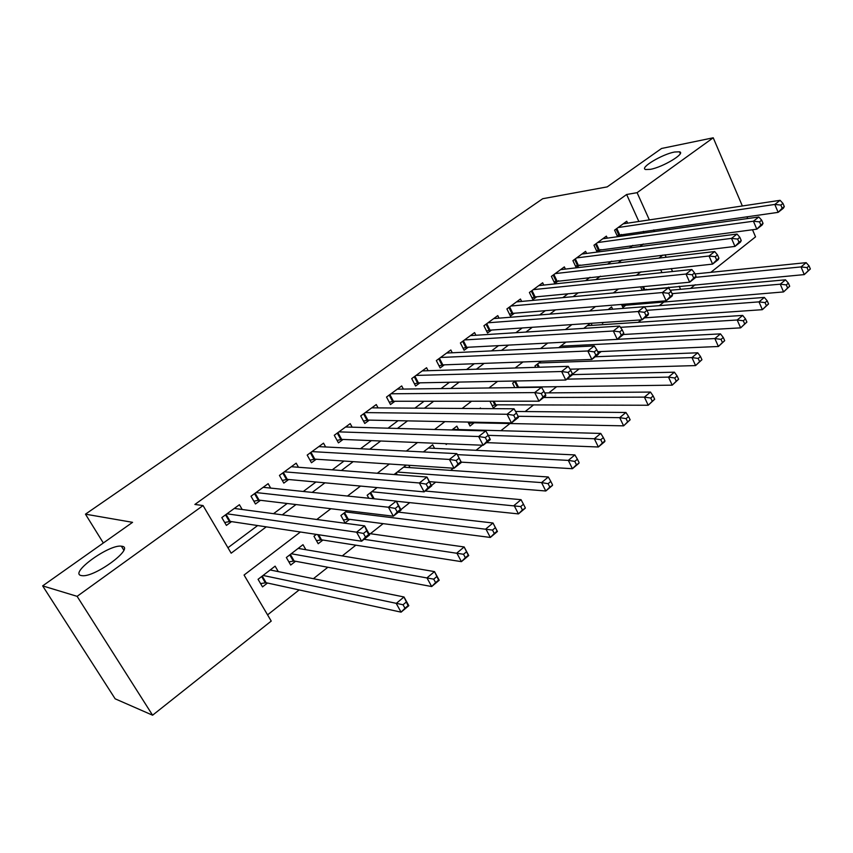<?xml version="1.0" encoding="UTF-8"?>
<svg xmlns="http://www.w3.org/2000/svg" width="853" height="853" viewBox="0 0 853 853"><rect width="100%" height="100%" fill="white"/><g stroke="black" fill="none" stroke-linecap="round" stroke-linejoin="round"><path stroke-width="1.28" d="M122.032 546.283C135.009 547.786 94.95 577.524 82.091 575.679L81.067 575.508C69.178 573.035 109.259 544.118 121.371 546.187L122.032 546.283M674.563 152.015L679.532 151.813C686.068 153.241 662.674 167.305 650.263 169.363L645.614 169.512C639.142 168.03 662.013 154.254 674.563 152.015M752.506 229.745L755.545 236.857L710.826 272.342M695.195 284.731L690.567 288.41M267.565 614.864L299.158 589.924M313.392 578.697L327.861 567.266M342.256 555.911L355.85 545.174M370.383 533.711L383.136 523.646M400.889 509.625L409.749 502.63M431.469 485.485L435.712 482.137M450.608 470.387L453.38 468.201M476.049 450.299L482.457 445.245M500.882 430.701L509.955 423.536M525.128 411.562L533.551 404.908M548.799 392.881L556.614 386.718M572.384 374.264L579.144 368.922M598.358 353.76L601.173 351.543M638.183 322.327L641.285 319.875M659.294 305.662L664.391 301.642M300.405 531.995L244.065 575.039L271.233 621.08L152.591 715.209L77.111 596.343L203.057 505.562L231.163 553.192L266.275 526.855M77.111 596.343L42.65 585.883L115.155 698.82L152.591 715.209M242.199 509.497L239.405 504.709L221.812 517.579L226.408 525.405L231.547 521.62M270.668 488.097L268.151 483.672L250.995 496.233L255.473 503.995L260.485 500.306M298.475 467.263L296.172 463.168L279.443 475.409L283.814 483.118L288.698 479.514M325.633 446.961L323.522 443.155L307.197 455.097L311.462 462.742L316.228 459.234M352.15 427.182L350.21 423.621L334.269 435.275L338.438 442.867L343.098 439.444M378.05 407.894L376.269 404.546L360.702 415.933L364.775 423.472L369.317 420.124M403.362 389.075L401.71 385.929L386.516 397.05L390.493 404.525L394.928 401.262M428.099 370.714L426.564 367.739L411.722 378.604L415.603 386.025L419.932 382.837M452.271 352.779L450.842 349.965L436.341 360.584L440.137 367.952L444.37 364.828M475.91 335.261L474.577 332.595L460.396 342.97L464.107 350.284L468.254 347.235M499.026 318.148L497.779 315.621L483.918 325.761L487.543 333.022L491.595 330.047M521.631 301.429L520.458 299.019L506.906 308.935L510.457 316.143L514.412 313.232M543.756 285.073L542.647 282.78L529.393 292.483L532.869 299.638L536.74 296.791M565.39 269.09L564.355 266.893L551.39 276.383L554.781 283.495L558.576 280.701M586.576 253.448L585.595 251.347L572.907 260.634L576.233 267.693L579.933 264.963M607.304 238.136L606.376 236.132L593.965 245.227L597.153 252.083M645.476 289.988L646.393 289.263M621.506 304.446L622.914 307.475L626.454 304.734M602.101 322.541L602.474 323.319L603.615 322.434M489.942 401.209L493.343 407.926L497.374 404.802M468.009 422.064L470.035 425.999L474.151 422.811M445.778 443.709L446.183 444.498L447.121 443.773M347.15 510.67L340.891 515.489L345.028 522.921L349.655 519.328M316.346 534.404L313.957 536.249L318.201 543.724L322.935 540.045M305.875 549.716L302.996 544.683L286.352 557.51L290.702 565.038L295.564 561.274M669.658 289.583L668.581 287.205M661.981 272.629L660.659 269.697M640.614 286.885L642.17 290.287M612.657 309.212L611.59 306.92L608.157 309.575M590.276 323.34L583.751 328.373M591.097 323.287L592.089 325.366M565.955 342.085L558.726 347.651M541.015 361.299L534.98 365.948L535.663 367.344M516.641 387.593L518.485 387.219L515.404 381.035L512.61 383.189L514.828 387.625M480.751 408.566L480.442 407.969L479.674 408.566M458.583 429.549L456.835 426.159L451.898 429.955M434.572 448.358L432.674 444.776L423.376 451.941M406.273 465.12L394.054 474.524M408.736 465.28L409.994 467.636M377.111 487.585L367.174 495.241L368.827 498.259M278.291 571.617L275.124 566.157L258.064 579.304L262.521 586.885L267.501 583.025M638.844 221.481L626.635 194.495L194.879 504.454L203.057 505.562M227.943 547.733L257.649 525.555M273.536 513.687L287.184 503.494M303.284 491.477L315.962 481.998M332.265 469.832L344.015 461.046M360.499 448.742L371.375 440.617M388.03 428.185L398.063 420.689M414.867 408.139L424.101 401.241M441.054 388.584L449.51 382.261M466.591 369.509L474.321 363.741M491.531 350.882L498.557 345.636M515.873 332.713L522.217 327.968M539.64 314.96L545.344 310.695M562.852 297.612L567.949 293.816M585.542 280.669L590.052 277.31M607.72 264.11L611.654 261.167M629.397 247.924L632.798 245.387M644.058 233.008L643.322 231.376M627.605 223.166L626.731 221.236L614.576 230.139L617.583 236.707M618.457 236.58L621.315 234.479M597.484 252.04L600.843 249.556M42.65 585.883L132.567 522.335L85.46 514.167L103.33 542.998M85.46 514.167L542.721 198.717L607.208 186.882L661.555 148.475L713.225 137.791L742.355 205.968M746.961 216.747L747.718 218.528M626.635 194.495L637.095 192.671L713.225 137.791M654.582 231.536L653.835 229.894M649.346 219.903L637.095 192.671M282.258 514.86L296.002 504.549M312.198 492.394L324.961 482.819M341.36 470.525L353.185 461.644M369.765 449.211L380.705 441.012M397.445 428.441L407.531 420.881M424.431 408.203L433.708 401.241M450.747 388.456L459.245 382.08M476.411 369.2L484.173 363.378M501.457 350.412L508.516 345.113M525.906 332.062L532.293 327.285M549.78 314.16L555.516 309.863M573.088 296.673L578.206 292.835M595.863 279.592L600.384 276.191M618.116 262.895L622.072 259.92M639.867 246.581L643.279 244.011M662.952 255.036L658.942 258.096M640.987 271.819L636.402 275.316M618.5 288.996L613.318 292.952M595.479 306.579L589.668 311.025M571.905 324.588L565.422 329.546M547.754 343.045L540.578 348.525M522.996 361.96L515.095 367.995M497.619 381.344L488.961 387.955M471.592 401.219L462.134 408.448M444.903 421.617L434.603 429.475M417.512 442.536L406.337 451.077M389.394 464.011L377.303 473.255M360.531 486.071L347.47 496.041M330.879 508.719L316.794 519.477M680.566 289.306L679.18 286.224M672.559 271.51L671.226 268.556M666.15 257.254L665.041 254.791M784.28 206.575L782.958 203.409L780.858 205.072L782.18 208.239L784.28 206.575L783.385 208.207L778.139 212.354L774.812 204.443L618.137 227.527M780.858 205.072L774.812 204.443L780.09 200.316L623.202 223.827M782.18 208.239L778.139 212.354L617.018 235.46M782.958 203.409L780.09 200.316M810.35 268.972L809.06 265.901L807.023 267.607L808.303 270.689L810.35 268.972L804.262 274.602L801.042 266.914L806.16 262.66L695.014 273.941M642.085 290.095L804.262 274.602L808.303 270.689M695.579 277.332L801.042 266.914L807.023 267.607M806.16 262.66L809.06 265.901M763.019 223.358L761.665 220.17L759.511 221.865L760.865 225.064L763.019 223.358L762.198 224.936L756.814 229.18L753.423 221.215L597.601 242.561M759.511 221.865L753.423 221.215L758.818 216.982L602.772 238.776M760.865 225.064L756.814 229.18L596.439 250.547M761.665 220.17L758.818 216.982M741.236 240.546L739.85 237.326L737.632 239.064L739.029 242.295L741.236 240.546L740.489 242.071L734.977 246.421L731.501 238.392L576.617 257.915M737.632 239.064L731.501 238.392L737.035 234.053L581.906 254.045M739.029 242.295L734.977 246.421L575.412 265.955M739.85 237.326L737.035 234.053M718.908 258.16L717.49 254.919L715.219 256.7L716.648 259.952L718.908 258.16L718.247 259.643L712.607 264.099L709.035 255.996L555.186 273.6M715.219 256.7L709.035 255.996L714.707 251.55L560.592 269.655M716.648 259.952L712.607 264.099L553.928 281.703M717.49 254.919L714.707 251.55M696.027 276.223L694.566 272.949L692.241 274.773L693.702 278.057L696.027 276.223L695.451 277.641L689.661 282.204L686.015 274.037L533.274 289.636M692.241 274.773L686.015 274.037L691.826 269.484L538.797 285.595M693.702 278.057L689.661 282.204L535.13 296.94L531.973 297.793M694.566 272.949L691.826 269.484M789.697 286.256L788.385 283.153L786.295 284.902L787.607 288.005L789.697 286.256L783.566 291.929L780.26 284.188L785.506 279.827L670.159 290.244M622.029 305.555L783.566 291.929L787.607 288.005M672.068 293.645L780.26 284.188L786.295 284.902M785.506 279.827L788.385 283.153M768.553 303.956L767.21 300.832L765.066 302.623L766.41 305.747L768.553 303.956L762.369 309.682L758.989 301.877L764.352 297.409L644.367 306.835M644.516 317.86L762.369 309.682L766.41 305.747M646.905 310.332L758.989 301.877L765.066 302.623M764.352 297.409L767.21 300.832M746.897 322.082L745.511 318.937L743.315 320.771L744.701 323.927L746.897 322.082L740.649 327.861L737.184 319.992L742.686 315.418L587.237 325.686M623.447 334.493L740.649 327.861L744.701 323.927M620.462 327.328L737.184 319.992L743.315 320.771M742.686 315.418L745.511 318.937M724.698 340.667L723.28 337.489L721.03 339.366L722.448 342.543L724.698 340.667L718.397 346.489L714.857 338.556L720.486 333.875L617.327 339.323M597.708 351.692L718.397 346.489L722.448 342.543M560.645 346.179L714.857 338.556L721.03 339.366M720.486 333.875L723.28 337.489M672.559 294.743L671.066 291.438L668.688 293.315L670.181 296.62L672.559 294.743L672.079 296.098L666.14 300.778L662.397 292.536L510.883 306.024M668.688 293.315L662.397 292.536L668.357 287.866L516.523 301.898M670.181 296.62L666.14 300.778L512.824 313.36L509.518 314.235M671.066 291.438L668.357 287.866M701.944 359.71L700.494 356.501L698.18 358.431L699.631 361.64L701.944 359.71L695.59 365.585L691.954 357.588L697.733 352.79L595.245 356.767M570.028 369.189L695.59 365.585L699.631 361.64M538.84 362.973L691.954 357.588L698.18 358.431M697.733 352.79L700.494 356.501M648.493 313.733L646.958 310.407L644.516 312.326L646.052 315.663L648.493 313.733L648.109 315.024L642.021 319.832L638.172 311.516L487.98 322.786M644.516 312.326L638.172 311.516L644.292 306.728L493.748 318.564M646.052 315.663L642.021 319.832L490.017 330.154L486.562 331.049M646.958 310.407L644.292 306.728M678.615 379.233L677.122 376.002L674.755 377.986L676.248 381.216L678.615 379.233L672.207 385.161L668.485 377.111L674.403 372.185L572.363 374.616M518.485 387.219L672.207 385.161L676.248 381.216M566.904 379.137L668.485 377.111L674.755 377.986M674.403 372.185L677.122 376.002M623.788 333.224L622.221 329.866L619.715 331.838L621.283 335.197L623.788 333.224L623.511 334.44L617.263 339.377L613.328 330.996L464.554 339.931M619.715 331.838L613.328 330.996L619.598 326.081L470.461 335.613M621.283 335.197L617.263 339.377L466.698 347.32L463.072 348.237M622.221 329.866L619.598 326.081M654.688 399.257L653.163 396.005L650.732 398.031L652.257 401.294L654.688 399.257L648.216 405.25L644.399 397.125L650.476 392.071L544.726 392.913M492.16 405.601L495.796 404.802L648.216 405.25L652.257 401.294M543.638 397.509L644.399 397.125L650.732 398.031M650.476 392.071L653.163 396.005M598.443 353.227L596.833 349.837L594.253 351.862L595.874 355.253L598.443 353.227L598.273 354.368L591.854 359.433L587.813 350.988L440.596 357.471M594.253 351.862L587.813 350.988L594.253 345.945L446.631 353.046M595.874 355.253L591.854 359.433L442.835 364.892L439.039 365.83M596.833 349.837L594.253 345.945M630.132 419.804L628.576 416.531L626.081 418.61L627.637 421.894L630.132 419.804L623.618 425.85L619.694 417.661L625.931 412.479L515.575 411.477M468.787 423.589L472.594 422.779L623.618 425.85L627.637 421.894M518.091 416.296L619.694 417.661L626.081 418.61M625.931 412.479L628.576 416.531M572.416 373.763L570.764 370.351L568.119 372.43L569.772 375.842L572.416 373.763L572.352 374.83L565.774 380.033L561.626 371.513L416.072 375.416M568.119 372.43L561.626 371.513L568.237 366.332L422.256 370.895M569.772 375.842L565.774 380.033L418.418 382.858L414.451 383.829M570.764 370.351L568.237 366.332M604.937 440.894L603.338 437.589L600.768 439.721L602.378 443.038L604.937 440.894L604.734 441.651L598.358 446.993L594.338 438.741L600.747 433.42L452.644 429.39M486.487 442.632L598.358 446.993L602.378 443.038M488.204 435.35L594.338 438.741L600.768 439.721M600.747 433.42L603.338 437.589M545.685 394.854L543.979 391.41L541.26 393.553L542.966 396.997L545.685 394.854L545.739 395.845L538.979 401.187L534.714 392.593L390.973 393.787M541.26 393.553L534.714 392.593L541.516 387.273L397.295 389.16M542.966 396.997L538.979 401.187L393.436 401.262L389.277 402.243M543.979 391.41L541.516 387.273M579.07 462.55L577.417 459.213L574.794 461.409L576.436 464.746L578.974 463.222L572.427 468.702L568.311 460.385L574.879 454.916L428.387 448.07M461.26 462.145L572.427 468.702L576.436 464.746M457.336 454.628L568.311 460.385L574.794 461.409M574.879 454.916L577.417 459.213M518.208 416.531L516.47 413.055L513.677 415.262L515.425 418.727L518.208 416.531L518.4 417.437L511.448 422.928L507.077 414.259L365.265 412.596M513.677 415.262L507.077 414.259L514.06 408.79L371.748 407.851M515.425 418.727L511.448 422.928L367.846 420.092L363.495 421.105M516.47 413.055L514.06 408.79M552.499 484.781L550.803 481.423L548.106 483.683L549.801 487.042L552.531 485.368L545.803 490.997L541.57 482.606L548.319 476.998L403.565 467.199M429.422 481.636L545.803 490.997L549.801 487.042M397.274 472.05L541.57 482.606L548.106 483.683M548.319 476.998L550.803 481.423M489.974 438.815L488.183 435.307L485.314 437.568L487.106 441.076L489.974 438.815L490.304 439.626L483.15 445.266L478.661 436.523L338.95 431.863M485.314 437.568L478.661 436.523L485.837 430.904L345.582 427.001M487.106 441.076L483.15 445.266L341.648 439.38L337.084 440.404M488.183 435.307L485.837 430.904M525.203 507.631L523.465 504.24L520.693 506.565L522.431 509.955L525.352 508.121L518.443 513.901L514.092 505.445L521.034 499.677L425.199 491.029M396.336 501.244L518.443 513.901L522.431 509.955M371.716 491.744L520.693 506.565M521.034 499.677L523.465 504.24M495.358 527.698L492.501 530.076L494.292 533.498L497.139 531.11L492.991 522.996L497.427 531.494L490.326 537.443L485.858 528.924L492.991 522.996L398.458 512.141M343.407 520.01L348.205 519.146L490.326 537.443L494.292 533.498M345.529 511.917L492.501 530.076M466.463 551.816L463.531 554.269L465.365 557.713L468.297 555.26L464.16 546.954L468.724 555.538L461.42 561.647L456.824 553.053L464.16 546.954L368.859 533.498M316.474 540.685L321.506 539.821L461.42 561.647L465.365 557.713M364.06 539.299L463.531 554.269M456.152 460.513L457.997 464.043L460.94 461.718L459.106 458.189L456.152 460.513L449.435 459.426L456.824 453.636L461.409 462.443L454.063 468.244L449.435 459.426L311.985 451.6M318.787 446.62L456.824 453.636L459.106 458.189M457.997 464.043L454.063 468.244L314.81 459.138L310.034 460.183M460.94 461.718L461.409 462.443M426.148 484.12L428.046 487.681L431.074 485.282L429.187 481.721L426.148 484.12L419.377 482.979L426.969 477.03L431.693 485.901L424.133 491.872L419.377 482.979L284.348 471.816M291.321 466.719L426.969 477.03L429.187 481.721M428.046 487.681L424.133 491.872L287.301 479.386L282.3 480.442M431.074 485.282L431.693 485.901M395.27 508.409L397.221 512.003L400.345 509.54L398.394 505.946L395.27 508.409L388.446 507.226L396.261 501.095L401.113 510.041L393.329 516.193L388.446 507.226L256.017 492.554M263.172 487.319L396.261 501.095L398.394 505.946M397.221 512.003L393.329 516.193L259.12 500.135L253.863 501.201M400.345 509.54L401.113 510.041M436.736 576.617L433.719 579.144L435.606 582.61L438.623 580.093L434.508 571.606L439.199 580.253L431.682 586.544L426.958 577.886L434.508 571.606L298.166 548.404M288.879 561.871L294.157 561.007L431.682 586.544L435.606 582.61M291.236 553.746L433.719 579.144M439.199 580.253L438.623 580.093M363.474 533.424L365.479 537.049L368.699 534.511L366.694 530.886L363.474 533.424L356.597 532.187L364.647 525.874L369.637 534.895L361.629 541.228L356.597 532.187L226.973 513.805M234.308 508.441L364.647 525.874L366.694 530.886M365.479 537.049L361.629 541.228L230.214 521.418L224.702 522.494M368.699 534.511L369.637 534.895M406.145 602.154L403.042 604.745L404.983 608.242L408.086 605.651L403.991 596.972L408.822 605.683L401.081 612.155L396.229 603.434L403.991 596.972L270.177 569.975M260.581 583.591L266.125 582.727L401.081 612.155L404.983 608.242M263.065 575.455L403.042 604.745M408.822 605.683L408.086 605.651M616.815 228.497L619.662 234.714M616.058 229.052L618.745 234.927M643.812 289.604L642.48 286.704M644.729 289.423L643.439 286.619M596.3 243.51L599.201 249.769M595.543 244.065L598.294 249.982M575.338 258.854L578.302 265.155M574.591 259.408L577.396 265.358M553.928 274.527L556.956 280.872M553.181 275.071L556.049 281.074M532.037 290.542L535.13 296.94M531.302 291.086L534.223 297.132M623.874 305.043L623.522 304.276M624.791 304.862L624.481 304.201M509.667 306.92L512.824 313.36M508.932 307.453L511.928 313.541M538.339 367.259L536.953 364.434M539.309 367.238L537.657 363.89M486.786 323.66L490.017 330.154M486.061 324.193L489.121 330.324M517.579 387.358L514.7 381.579M463.392 340.784L466.698 347.32M462.678 341.307L465.802 347.491M494.9 404.93L493.013 401.209M495.796 404.802L493.972 401.209M439.455 358.303L442.835 364.892M438.751 358.825L441.95 365.041M471.698 422.896L471.304 422.139M472.594 422.779L472.274 422.15M414.963 376.226L418.418 382.858M414.259 376.738L417.533 383.008M389.885 394.576L393.436 401.262M389.203 395.078L392.551 401.39M364.22 413.364L367.846 420.092M363.549 413.854L366.971 420.22M396.336 474.705L395.6 473.34M397.306 474.769L396.261 472.829M337.937 432.599L341.648 439.38M337.266 433.089L340.784 439.498M373.209 498.706L370.085 493.002M374.179 498.813L370.724 492.501M347.331 519.2L343.951 513.133M348.205 519.146L344.58 512.642M320.653 539.874L317.668 534.596M321.506 539.821L318.638 534.746M311.004 452.314L314.81 459.138M310.353 452.783L313.947 459.245M283.409 472.509L287.301 479.386M282.769 472.978L286.459 479.471M255.122 493.205L259.12 500.135M254.503 493.663L258.278 500.21M293.304 561.039L289.764 554.887M294.157 561.007L290.361 554.418M226.12 514.434L230.214 521.418M225.512 514.881L229.382 521.482M265.283 582.748L261.647 576.543M266.125 582.727L262.244 576.084M679.532 151.813L680.289 153.551M121.371 546.187L123.802 550.132"/></g></svg>
